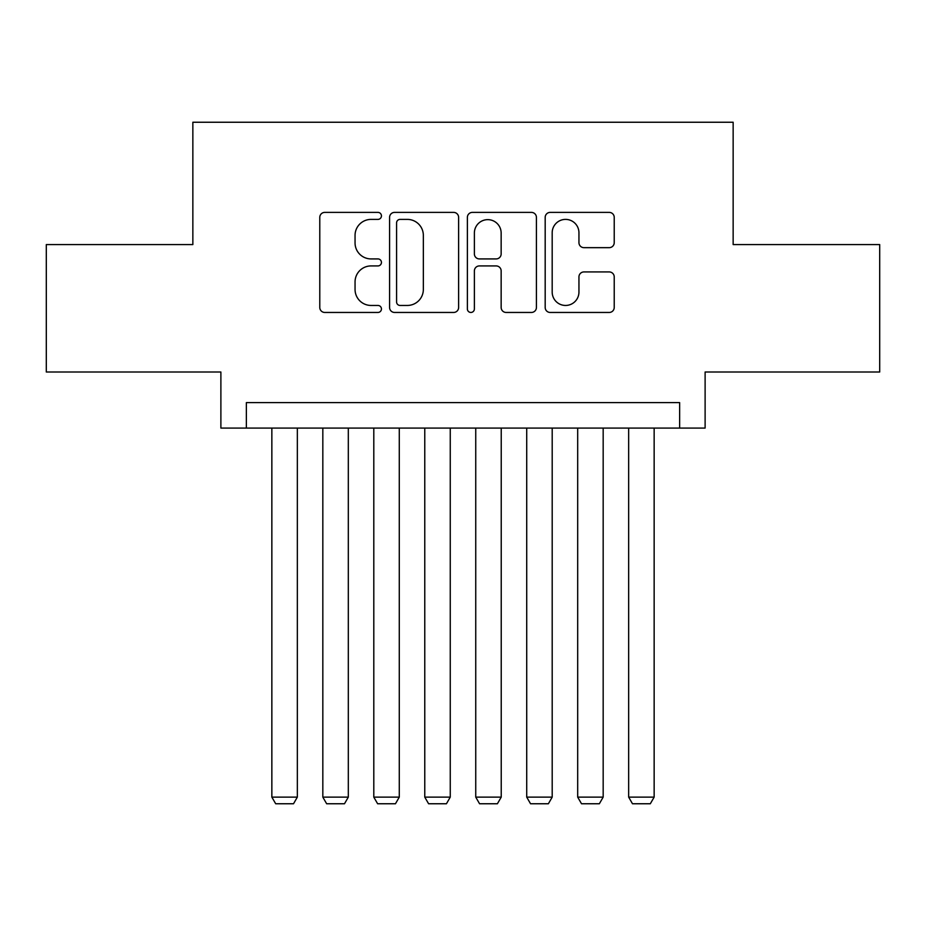 <?xml version="1.0" encoding="UTF-8"?>
<svg xmlns="http://www.w3.org/2000/svg" width="926" height="926" viewBox="0 0 926 926"><rect width="100%" height="100%" fill="white"/><g stroke="black" fill="none" stroke-linecap="round" stroke-linejoin="round"><path stroke-width="1.39" d="M381.443 215.897A3.507 3.507 0 0 0 377.947 212.39L324.783 212.39A5 5 0 0 0 319.783 217.39L319.783 307.455A5 5 0 0 0 324.783 312.456L377.947 312.456A3.507 3.507 0 0 0 381.443 308.948A3.507 3.507 0 0 0 377.947 305.453L371.06 305.453A16.008 16.008 0 0 1 355.052 289.444L355.052 281.932A16.008 16.008 0 0 1 371.06 265.924L377.947 265.924A3.507 3.507 0 0 0 381.443 262.428A3.507 3.507 0 0 0 377.947 258.921L371.06 258.921A16.008 16.008 0 0 1 355.052 242.913L355.052 235.401A16.008 16.008 0 0 1 371.06 219.393L377.947 219.393A3.507 3.507 0 0 0 381.443 215.897M609.215 247.659A5 5 0 0 0 614.227 242.658L614.227 217.39A5 5 0 0 0 609.215 212.39L550.183 212.39A5 5 0 0 0 545.183 217.39L545.183 307.455A5 5 0 0 0 550.183 312.456L609.215 312.456A5 5 0 0 0 614.227 307.455L614.227 276.932A5 5 0 0 0 609.215 271.931L583.959 271.931A5 5 0 0 0 578.947 276.932L578.947 292.072A13.381 13.381 0 0 1 565.566 305.453A13.381 13.381 0 0 1 552.185 292.072L552.185 232.773A13.381 13.381 0 0 1 565.566 219.393A13.381 13.381 0 0 1 578.947 232.773L578.947 242.658A5 5 0 0 0 583.959 247.659L609.215 247.659M679.638 428.078L705.114 428.078L705.114 372.009L879.7 372.009L879.7 244.58L733.149 244.58L733.149 122.244L192.851 122.244L192.851 244.58L46.3 244.58L46.3 372.009L220.886 372.009L220.886 428.078L679.638 428.078L679.638 402.602L246.362 402.602L246.362 428.078M458.625 217.39A5 5 0 0 0 453.624 212.39L394.58 212.39A5 5 0 0 0 389.58 217.39L389.58 307.455A5 5 0 0 0 394.58 312.456L453.624 312.456A5 5 0 0 0 458.625 307.455L458.625 217.39M472.376 212.39L531.42 212.39A5 5 0 0 1 536.42 217.39L536.42 307.455A5 5 0 0 1 531.42 312.456L506.152 312.456A5 5 0 0 1 501.151 307.455L501.151 270.924A5 5 0 0 0 496.151 265.924L479.39 265.924A5 5 0 0 0 474.378 270.924L474.378 308.948A3.507 3.507 0 0 1 470.883 312.456A3.507 3.507 0 0 1 467.375 308.948L467.375 217.39A5 5 0 0 1 472.376 212.39M400.078 219.393A3.507 3.507 0 0 0 396.583 222.9L396.583 301.945A3.507 3.507 0 0 0 400.078 305.453L407.336 305.453A16.008 16.008 0 0 0 423.344 289.444L423.344 235.401A16.008 16.008 0 0 0 407.336 219.393L400.078 219.393M501.151 233.028A13.381 13.381 0 0 0 487.77 219.647A13.381 13.381 0 0 0 474.378 233.028L474.378 253.921A5 5 0 0 0 479.39 258.921L496.151 258.921A5 5 0 0 0 501.151 253.921L501.151 233.028M297.339 428.078L297.339 797.124L271.85 797.124L271.85 428.078M297.339 797.124L293.519 803.756L275.682 803.756L271.85 797.124M348.315 428.078L348.315 797.124L322.827 797.124L322.827 428.078M348.315 797.124L344.484 803.756L326.647 803.756L322.827 797.124M399.28 428.078L399.28 797.124L373.803 797.124L373.803 428.078M399.28 797.124L395.46 803.756L377.623 803.756L373.803 797.124M450.256 428.078L450.256 797.124L424.768 797.124L424.768 428.078M450.256 797.124L446.436 803.756L428.599 803.756L424.768 797.124M501.232 428.078L501.232 797.124L475.744 797.124L475.744 428.078M501.232 797.124L497.401 803.756L479.564 803.756L475.744 797.124M552.197 428.078L552.197 797.124L526.72 797.124L526.72 428.078M552.197 797.124L548.377 803.756L530.54 803.756L526.72 797.124M603.173 428.078L603.173 797.124L577.685 797.124L577.685 428.078M603.173 797.124L599.353 803.756L581.516 803.756L577.685 797.124M654.15 428.078L654.15 797.124L628.661 797.124L628.661 428.078M654.15 797.124L650.318 803.756L632.481 803.756L628.661 797.124"/></g></svg>
